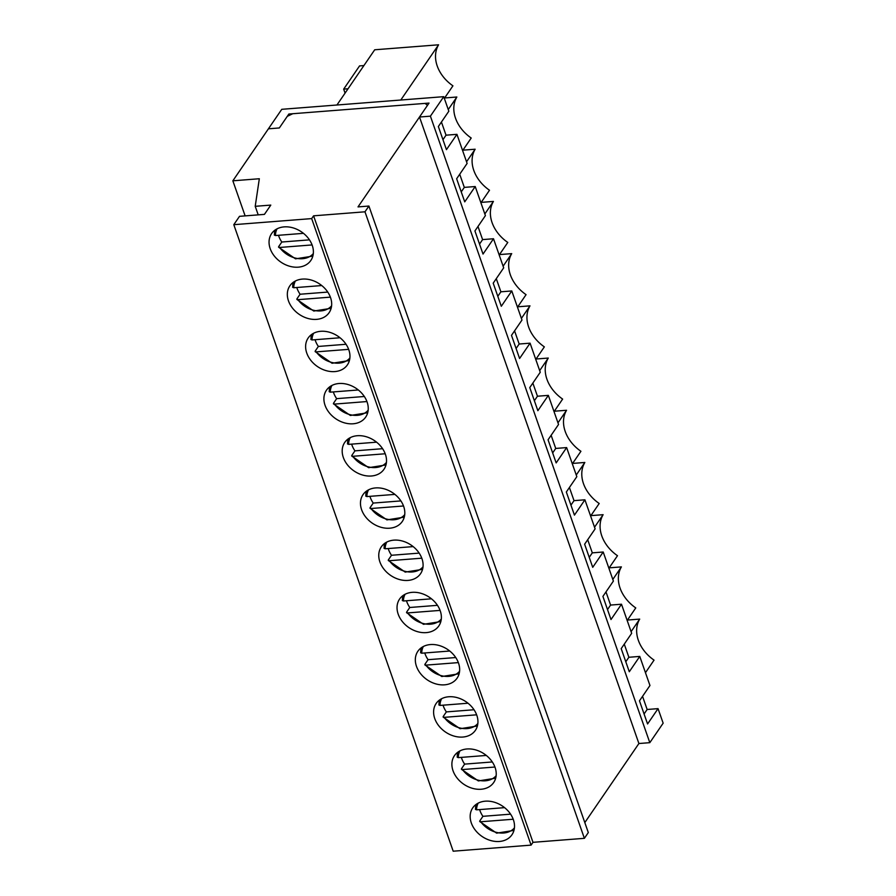<?xml version="1.0" encoding="UTF-8"?>
<svg xmlns="http://www.w3.org/2000/svg" width="896" height="896" viewBox="0 0 896 896"><rect width="100%" height="100%" fill="white"/><g stroke="black" fill="none" stroke-linecap="round" stroke-linejoin="round"><path stroke-width="1.34" d="M513.206 819.235L480.749 821.766L479.752 820.971L482.922 816.323A23.778 18.29 34.4 0 1 479.618 809.592M514.427 827.893A22.019 16.934 34.4 0 1 480.749 821.766L479.752 820.971M510.586 814.162L482.922 816.323M476.045 804.462L475.451 809.368L476.571 809.838L504.582 807.643M494.917 767.021L462.47 769.563L461.462 768.757L464.643 764.12A23.778 18.29 34.4 0 1 461.339 757.389M496.149 775.69A22.019 16.934 34.4 0 1 462.47 769.563L461.462 768.757M492.307 761.958L464.643 764.12M457.766 752.248L457.173 757.165L458.293 757.624L486.304 755.44M476.638 714.818L444.181 717.349L443.184 716.554L446.354 711.906A23.778 18.29 34.4 0 1 443.05 705.174M477.87 723.475A22.019 16.934 34.4 0 1 444.181 717.349L443.184 716.554M474.018 709.744L446.354 711.906M439.477 700.034L438.883 704.95L440.003 705.421L468.014 703.226M458.36 662.603L425.902 665.134L424.894 664.339L428.075 659.691A23.778 18.29 34.4 0 1 424.771 652.971M459.581 671.272A22.019 16.934 34.4 0 1 425.902 665.134L424.894 664.339M455.739 657.541L428.075 659.691M421.198 647.83L420.605 652.747L421.725 653.206L449.736 651.022M440.07 610.4L407.613 612.931L406.616 612.125L409.786 607.488A23.778 18.29 34.4 0 1 406.482 600.757M441.302 619.058A22.019 16.934 34.4 0 1 407.613 612.931L406.616 612.125M437.45 605.326L409.786 607.488M402.92 595.616L402.315 600.533L403.435 600.992L431.458 598.808M421.792 558.186L389.334 560.717L388.326 559.922L391.507 555.274A23.778 18.29 34.4 0 1 388.203 548.554M423.013 566.854A22.019 16.934 34.4 0 1 389.334 560.717L388.326 559.922M419.171 553.112L391.507 555.274M384.63 543.413L384.037 548.318L385.157 548.789L413.168 546.605M403.502 505.982L371.045 508.514L370.048 507.707L373.229 503.07A23.778 18.29 34.4 0 1 369.914 496.339M404.734 514.64A22.019 16.934 34.4 0 1 371.045 508.514L370.048 507.707M400.893 500.909L373.229 503.07M366.352 491.198L365.747 496.115L366.867 496.574L394.89 494.39M385.224 453.768L352.766 456.299L351.77 455.504L354.939 450.856A23.778 18.29 34.4 0 1 351.635 444.136M386.445 462.426A22.019 16.934 34.4 0 1 352.766 456.299L351.77 455.504M382.603 448.694L354.939 450.856M348.062 438.995L347.469 443.901L348.589 444.371L376.6 442.176M366.934 401.554L334.488 404.096L333.48 403.29L336.661 398.653A23.778 18.29 34.4 0 1 333.346 391.922M368.166 410.222A22.019 16.934 34.4 0 1 334.488 404.096L333.48 403.29M364.325 396.491L336.661 398.653M329.784 386.781L329.179 391.698L330.299 392.157L358.322 389.973M348.656 349.35L316.198 351.882L315.202 351.086L318.371 346.438A23.778 18.29 34.4 0 1 315.067 339.707M349.877 358.008A22.019 16.934 34.4 0 1 316.198 351.882L315.202 351.086M346.035 344.277L318.371 346.438M311.494 334.578L310.901 339.483L312.021 339.954L340.032 337.758M330.366 297.136L297.92 299.678L296.912 298.872L300.093 294.235A23.778 18.29 34.4 0 1 296.778 287.504M331.598 305.805A22.019 16.934 34.4 0 1 297.92 299.678L296.912 298.872M327.757 292.074L300.093 294.235M293.216 282.363L292.611 287.28L293.742 287.739L321.754 285.555M312.088 244.933L279.63 247.464L278.634 246.669L281.803 242.021A23.778 18.29 34.4 0 1 278.499 235.29M313.309 253.59A22.019 16.934 34.4 0 1 279.63 247.464L278.634 246.669M309.467 239.859L281.803 242.021M274.926 230.149L274.333 235.066L275.453 235.536L303.464 233.341M427.448 105.403L425.141 103.387L292.746 113.725L287.269 116.346L279.328 127.96L268.419 128.811L232.848 180.813L259.325 178.741L255.214 206.315L270.794 205.094L264.432 214.379L239.512 216.328L233.8 224.683L311.674 218.602L313.578 215.824L364.974 211.803L368.917 206.046L358.019 206.898L427.448 105.403M258.205 214.872L255.214 206.315M584.819 822.584L638.904 743.523L649.813 742.672L663.152 723.173L658.056 708.635L647.573 723.957L639.475 700.829L649.958 685.507L639.766 656.421L629.294 671.742L621.197 648.626L631.669 633.304L621.488 604.218L611.005 619.539L602.907 596.411L613.39 581.09L603.198 552.003L592.726 567.325L584.629 544.208L595.112 528.886L584.92 499.8L574.437 515.122L566.339 491.994L576.822 476.672L566.642 447.586L556.158 462.907L548.061 439.79L558.544 424.469L548.352 395.371L537.869 410.693L529.771 387.576L540.254 372.254L530.074 343.168L519.59 358.49L511.493 335.362L521.976 320.04L511.784 290.954L501.301 306.275L493.203 283.158L503.686 267.837L493.506 238.75L483.022 254.072L474.925 230.944L485.408 215.622L475.216 186.536L464.733 201.858L456.646 178.741L467.118 163.419L456.938 134.333L446.454 149.654L438.357 126.526L448.84 111.205L443.744 96.667L281.77 109.312L268.419 128.811L279.328 127.96L288.859 114.027L429.027 103.085L419.507 117.018L430.405 116.166L443.744 96.667M233.8 224.683L453.197 851.2L531.082 845.118L532.986 842.33L584.382 838.32L588.314 832.563L368.917 206.046M584.382 838.32L364.974 211.803M532.986 842.33L313.578 215.824M531.082 845.118L311.674 218.602M316.557 319.368A23.778 18.29 34.4 0 1 292.611 308.246A23.778 18.29 34.4 0 1 289.878 285.802A23.778 18.29 34.4 0 1 319.838 284.133A23.778 18.29 34.4 0 1 329.134 312.659A23.778 18.29 34.4 0 1 316.557 319.368M353.125 423.786A23.778 18.29 34.4 0 1 329.179 412.664A23.778 18.29 34.4 0 1 326.446 390.23A23.778 18.29 34.4 0 1 356.406 388.55A23.778 18.29 34.4 0 1 365.702 417.077A23.778 18.29 34.4 0 1 353.125 423.786M389.693 528.203A23.778 18.29 34.4 0 1 365.747 517.093A23.778 18.29 34.4 0 1 363.014 494.648A23.778 18.29 34.4 0 1 392.974 492.968A23.778 18.29 34.4 0 1 402.27 521.494A23.778 18.29 34.4 0 1 389.693 528.203M426.261 632.621A23.778 18.29 34.4 0 1 402.315 621.51A23.778 18.29 34.4 0 1 399.582 599.066A23.778 18.29 34.4 0 1 429.542 597.386A23.778 18.29 34.4 0 1 438.838 625.912A23.778 18.29 34.4 0 1 426.261 632.621M462.829 737.05A23.778 18.29 34.4 0 1 438.883 725.928A23.778 18.29 34.4 0 1 436.15 703.483A23.778 18.29 34.4 0 1 466.099 701.803A23.778 18.29 34.4 0 1 475.395 730.33A23.778 18.29 34.4 0 1 462.829 737.05M499.397 841.467A23.778 18.29 34.4 0 1 475.451 830.346A23.778 18.29 34.4 0 1 472.718 807.901A23.778 18.29 34.4 0 1 502.667 806.221A23.778 18.29 34.4 0 1 511.963 834.747A23.778 18.29 34.4 0 1 499.397 841.467M481.107 789.253A23.778 18.29 34.4 0 1 457.173 778.131A23.778 18.29 34.4 0 1 454.429 755.686A23.778 18.29 34.4 0 1 484.389 754.018A23.778 18.29 34.4 0 1 493.685 782.544A23.778 18.29 34.4 0 1 481.107 789.253M444.539 684.835A23.778 18.29 34.4 0 1 420.605 673.714A23.778 18.29 34.4 0 1 417.872 651.269A23.778 18.29 34.4 0 1 447.821 649.6A23.778 18.29 34.4 0 1 457.117 678.126A23.778 18.29 34.4 0 1 444.539 684.835M407.982 580.418A23.778 18.29 34.4 0 1 384.037 569.296A23.778 18.29 34.4 0 1 381.304 546.851A23.778 18.29 34.4 0 1 411.253 545.182A23.778 18.29 34.4 0 1 420.549 573.709A23.778 18.29 34.4 0 1 407.982 580.418M371.414 476A23.778 18.29 34.4 0 1 347.469 464.878A23.778 18.29 34.4 0 1 344.736 442.434A23.778 18.29 34.4 0 1 374.685 440.765A23.778 18.29 34.4 0 1 383.981 469.28A23.778 18.29 34.4 0 1 371.414 476M334.846 371.582A23.778 18.29 34.4 0 1 310.901 360.461A23.778 18.29 34.4 0 1 308.168 338.016A23.778 18.29 34.4 0 1 338.117 336.336A23.778 18.29 34.4 0 1 347.413 364.862A23.778 18.29 34.4 0 1 334.846 371.582M298.278 267.165A23.778 18.29 34.4 0 1 274.333 256.043A23.778 18.29 34.4 0 1 271.6 233.598A23.778 18.29 34.4 0 1 301.549 231.918A23.778 18.29 34.4 0 1 310.845 260.445A23.778 18.29 34.4 0 1 298.278 267.165M245.134 215.891L232.848 180.813M430.405 116.166L649.813 742.672M441.426 122.035L446.029 135.184L456.938 134.333M459.715 174.25L464.318 187.387L475.216 186.536M477.994 226.453L482.597 239.602L493.506 238.75M496.283 278.667L500.886 291.805L511.784 290.954M514.562 330.87L519.165 344.019L530.074 343.168M532.851 383.085L537.454 396.222L548.352 395.371M551.13 435.288L555.733 448.437L566.642 447.586M569.419 487.502L574.022 500.651L584.92 499.8M587.698 539.717L592.301 552.854L603.198 552.003M605.987 591.92L610.579 605.069L621.488 604.218M624.266 644.134L628.869 657.272L639.766 656.421M642.544 696.338L647.147 709.486L658.056 708.635M419.507 117.018L638.904 743.523M608.899 568.266L617.49 555.71A35.224 27.104 34.4 0 1 603.12 514.685L590.89 515.637M603.12 514.685L594.53 527.24M589.232 557.346L592.301 552.854M590.61 516.051L599.2 503.496A35.224 27.104 34.4 0 1 584.83 462.47L572.611 463.434M584.83 462.47L576.251 475.026M570.942 505.142L574.022 500.651M572.331 463.837L580.922 451.293A35.224 27.104 34.4 0 1 566.552 410.267L554.333 411.219M566.552 410.267L557.962 422.822M552.664 452.928L555.733 448.437M554.042 411.634L562.632 399.078A35.224 27.104 34.4 0 1 548.274 358.053L536.043 359.016M548.274 358.053L539.683 370.608M534.374 400.714L537.454 396.222M535.763 359.419L544.354 346.864A35.224 27.104 34.4 0 1 529.984 305.85L517.765 306.802M529.984 305.85L521.394 318.405M516.096 348.51L519.165 344.019M517.485 307.216L526.064 294.661A35.224 27.104 34.4 0 1 511.706 253.635L499.475 254.587M511.706 253.635L503.115 266.19M497.806 296.296L500.886 291.805M499.195 255.002L507.786 242.446A35.224 27.104 34.4 0 1 493.416 201.432L481.197 202.384M493.416 201.432L484.826 213.987M479.528 244.093L482.597 239.602M480.917 202.798L489.496 190.243A35.224 27.104 34.4 0 1 475.138 149.218L462.907 150.17M475.138 149.218L466.547 161.773M461.238 191.878L464.318 187.387M462.627 150.584L471.218 138.029A35.224 27.104 34.4 0 1 456.848 97.014L444.629 97.966M456.848 97.014L448.258 109.558M442.96 139.675L446.029 135.184M348.029 88.782L343.672 89.13L345.072 93.117M343.672 89.13L359.554 65.912L363.91 65.565M444.349 98.381L452.928 85.826A35.224 27.104 34.4 0 1 438.57 44.8L374.707 49.784L336.941 105M438.57 44.8L400.792 100.016M288.859 114.027L289.318 115.371M607.51 609.56L610.579 605.069M627.178 620.469L635.768 607.914A35.224 27.104 34.4 0 1 621.398 566.899L612.819 579.443M621.398 566.899L609.179 567.851M625.8 661.763L628.869 657.272M645.467 672.683L654.046 660.128A35.224 27.104 34.4 0 1 639.688 619.102L631.098 631.658M639.688 619.102L627.458 620.054M644.078 713.978L647.147 709.486M475.574 809.032A23.778 18.29 34.4 0 1 476.101 804.418M476.571 809.838A22.019 16.934 34.4 0 1 478.206 803.118M457.285 756.829A23.778 18.29 34.4 0 1 457.811 752.214M458.293 757.624A22.019 16.934 34.4 0 1 459.928 750.915M439.006 704.614A23.778 18.29 34.4 0 1 439.533 700M440.003 705.421A22.019 16.934 34.4 0 1 441.65 698.701M420.717 652.4A23.778 18.29 34.4 0 1 421.243 647.797M421.725 653.206A22.019 16.934 34.4 0 1 423.36 646.486M402.438 600.197A23.778 18.29 34.4 0 1 402.965 595.582M403.435 600.992A22.019 16.934 34.4 0 1 405.082 594.283M384.149 547.982A23.778 18.29 34.4 0 1 384.686 543.379M385.157 548.789A22.019 16.934 34.4 0 1 386.792 542.069M365.87 495.779A23.778 18.29 34.4 0 1 366.397 491.165M366.867 496.574A22.019 16.934 34.4 0 1 368.514 489.866M347.581 443.565A23.778 18.29 34.4 0 1 348.118 438.95M348.589 444.371A22.019 16.934 34.4 0 1 350.224 437.651M329.302 391.362A23.778 18.29 34.4 0 1 329.829 386.747M330.299 392.157A22.019 16.934 34.4 0 1 331.946 385.448M311.024 339.147A23.778 18.29 34.4 0 1 311.55 334.533M312.021 339.954A22.019 16.934 34.4 0 1 313.656 333.234M292.734 286.944A23.778 18.29 34.4 0 1 293.261 282.33M293.742 287.739A22.019 16.934 34.4 0 1 295.378 281.03M274.456 234.73A23.778 18.29 34.4 0 1 274.982 230.115M275.453 235.536A22.019 16.934 34.4 0 1 277.088 228.816M479.696 821.498L496.63 833.146L513.968 830.402M461.406 769.283L478.352 780.931L495.69 778.187M443.128 717.08L460.074 728.728L477.4 725.984M424.838 664.866L441.784 676.514L459.122 673.77M406.56 612.662L423.506 624.31L440.832 621.555M388.27 560.448L405.216 572.096L422.554 569.352M369.992 508.245L386.938 519.893L404.264 517.138M351.714 456.03L368.648 467.678L385.986 464.934M333.424 403.816L350.37 415.464L367.696 412.72M315.146 351.613L332.08 363.261L349.418 360.517M296.856 299.398L313.802 311.046L331.139 308.302M278.578 247.195L295.512 258.843L312.85 256.099"/></g></svg>
